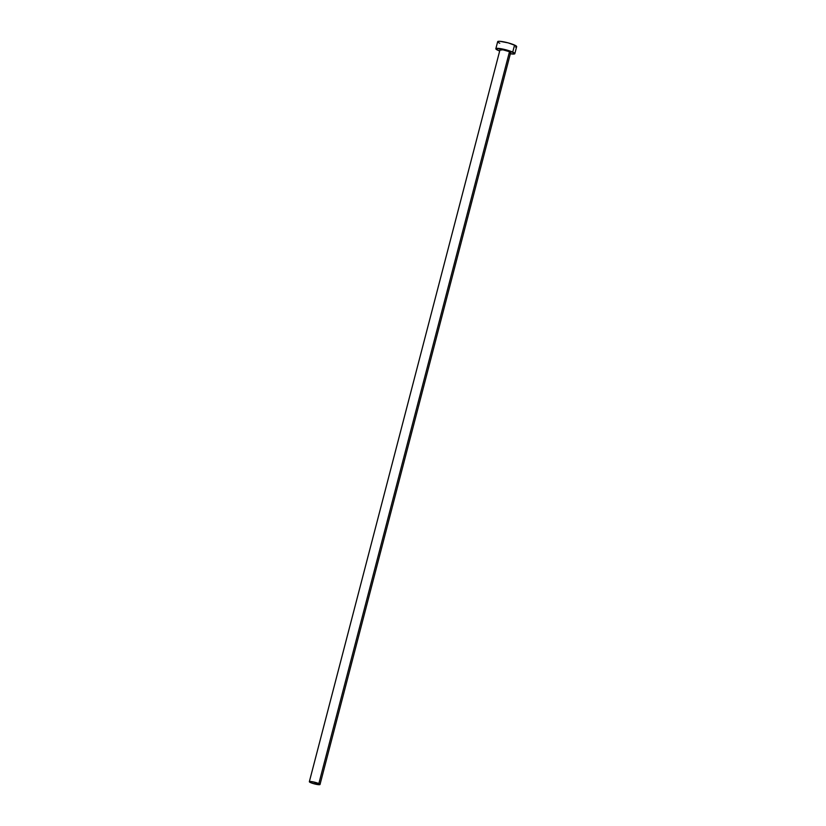 <?xml version="1.0" encoding="UTF-8"?>
<svg xmlns="http://www.w3.org/2000/svg" width="826" height="826" viewBox="0 0 826 826"><rect width="100%" height="100%" fill="white"/><g stroke="black" fill="none" stroke-linecap="round" stroke-linejoin="round"><path stroke-width="1.24" d="M500.205 50.138L502.848 49.797L509.487 51.708A5.524 0.847 -165.4 0 0 503.643 49.942A5.524 0.847 -165.4 0 0 499.988 49.808L309.347 781.695A5.524 0.847 14.6 0 1 313.002 781.84A5.524 0.847 14.6 0 1 318.846 783.595L509.487 51.708L510.427 52.75M320.023 784.483L510.664 52.585A5.524 0.847 -165.4 0 0 509.487 51.708L318.846 783.595A5.524 0.847 14.6 0 1 320.023 784.483A5.524 0.847 14.6 0 1 316.368 784.349A5.524 0.847 14.6 0 1 310.524 782.583A5.524 0.847 14.6 0 1 309.347 781.695M514.825 53.669L516.653 46.638A9.809 1.497 -165.4 0 0 514.557 45.069A9.809 1.497 -165.4 0 0 504.17 41.93A9.809 1.497 -165.4 0 0 497.665 41.692L495.837 48.724A9.809 1.497 14.6 0 1 502.342 48.971A9.809 1.497 14.6 0 1 512.719 52.1L514.557 45.069L512.719 52.1A9.809 1.497 14.6 0 1 514.825 53.669A9.809 1.497 14.6 0 1 510.354 53.793M509.745 53.69L514.402 53.969L514.443 53.07L506.338 49.911L496.261 48.435L496.209 49.323L499.678 51.005A9.809 1.497 14.6 0 1 497.933 50.293A9.809 1.497 14.6 0 1 495.837 48.724M515.507 47.02L516.611 46.721L515.579 45.575L508.166 42.88L499.864 41.31L498.088 41.393L498.047 42.281M498.749 42.745L499.771 43.262M310.524 782.583L316.193 784.308L320.003 784.535L313.178 781.871L309.585 781.53L310.524 782.583"/></g></svg>
